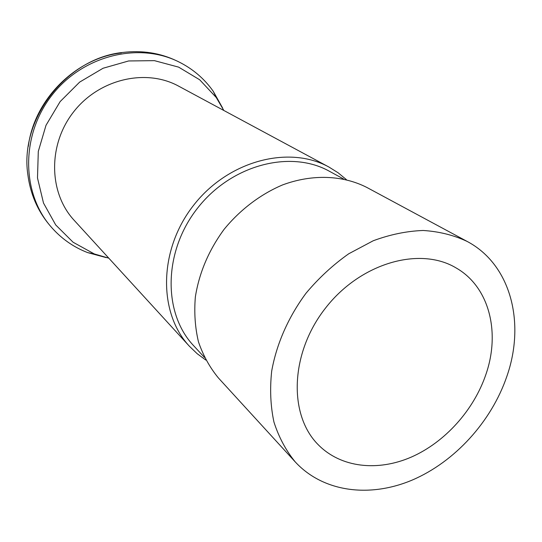 <?xml version="1.0" encoding="UTF-8"?>
<svg xmlns="http://www.w3.org/2000/svg" width="542" height="542" viewBox="0 0 542 542"><rect width="100%" height="100%" fill="white"/><g stroke="black" fill="none" stroke-linecap="round" stroke-linejoin="round"><path stroke-width="0.81" d="M506.797 376.548C491.343 421.635 454.88 461.77 412.387 479.995C369.956 498.017 323.384 492.332 295.309 461.994C285.939 450.544 278.818 437.225 273.94 422.042C270.519 406.005 269.76 389.048 271.684 371.155C276.488 344.075 288.364 317.023 306.067 293.168C318.804 277.992 333.025 264.862 348.73 253.778L373.262 240.743C390.138 234.503 406.771 231.082 423.153 230.479C439.067 231.488 453.729 235.133 467.123 241.42C510.95 264.557 525.645 322.951 506.797 376.548M485.957 374.285C473.844 410.125 445.023 442.225 411.405 457.041C377.808 471.709 341.04 467.787 318.371 444.867C288.276 415.043 290.045 353.262 325.396 308.229C360.41 262.931 419.881 246.088 456.161 267.972C489.277 286.887 500.53 332.158 485.957 374.285M295.309 461.994L218.419 377.964C209.795 367.49 203.148 355.464 198.474 341.873C195.079 327.598 194.043 312.612 195.357 296.914C199.199 272.775 208.778 250.248 224.103 229.327C240.242 209.625 260.526 194.266 282.599 184.91C312.3 173.907 342.761 175.161 366.832 187.437L467.123 241.42M204.449 357.395L193.582 345.64C162.885 313.242 163.223 251.908 197.315 208.46C231.102 164.775 290.478 149.429 329.407 171.265L343.465 178.928M205.804 360.051L197.18 353.702L189.395 346.236C158.081 312.856 158.515 250.004 193.467 205.459C228.101 160.669 288.933 144.87 328.967 167.058L338.106 172.776L346.372 179.592M189.395 346.236L74.179 220.323C48.76 193.06 47.655 144.951 73.502 112.018C99.105 78.902 146.022 68.19 178.677 86.164L328.967 167.058M108.806 258.168L94.362 253.968L73.109 242.247L55.718 224.95L43.502 203.054L37.493 177.966L38.299 151.408L46.009 125.297L60.135 101.605L79.647 82.106L103.075 68.245L128.63 60.961L154.429 60.65L178.643 67.133L199.673 79.762L216.244 97.499L223.846 110.48M106.246 257.613L87.669 252.613C73.102 246.996 60.663 238.134 50.359 226.028C21.355 192.071 20.948 134.728 51.93 95.216C82.662 55.501 138.352 41.863 178.379 61.673C192.64 68.699 204.273 78.59 213.284 91.347L222.681 108.129M50.359 226.028L49.295 224.754C37.439 210.506 30.271 193.67 27.798 174.253C19.62 118.542 66.639 58.184 122.661 52.472C142.092 50.115 160.168 52.94 176.888 60.955L178.379 61.673M28.292 146.415C34.153 99.518 75.765 58.062 121.428 52.926M216.244 97.499L213.284 91.347M94.362 253.968L87.669 252.613"/></g></svg>
